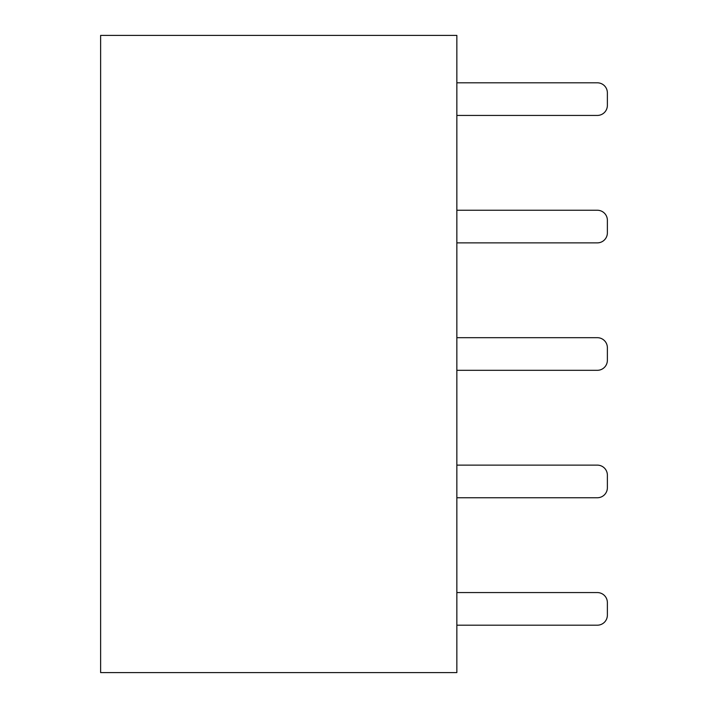 <?xml version="1.0" encoding="UTF-8"?>
<svg xmlns="http://www.w3.org/2000/svg" width="708" height="708" viewBox="0 0 708 708"><rect width="100%" height="100%" fill="white"/><g stroke="black" fill="none" stroke-linecap="round" stroke-linejoin="round"><path stroke-width="1.06" d="M456.855 370.311L597.34 370.311A10.036 10.036 0 0 0 607.375 360.275L607.375 347.725A10.036 10.036 0 0 0 597.34 337.689L456.855 337.689M456.855 242.871L597.34 242.871A10.036 10.036 0 0 0 607.375 232.835L607.375 220.285A10.036 10.036 0 0 0 597.34 210.249L456.855 210.249M456.855 497.751L597.34 497.751A10.036 10.036 0 0 0 607.375 487.715L607.375 475.165A10.036 10.036 0 0 0 597.34 465.129L456.855 465.129M456.855 115.431L597.34 115.431A10.036 10.036 0 0 0 607.375 105.395L607.375 92.845A10.036 10.036 0 0 0 597.34 82.809L456.855 82.809M456.855 625.191L597.34 625.191A10.036 10.036 0 0 0 607.375 615.155L607.375 602.605A10.036 10.036 0 0 0 597.34 592.569L456.855 592.569M456.855 672.6L456.855 35.4L100.624 35.4L100.624 672.6L456.855 672.6M607.375 347.725L607.375 360.275M607.375 92.845L607.375 105.395M607.375 475.165L607.375 487.715M607.375 220.285L607.375 232.835M607.375 602.605L607.375 615.155"/></g></svg>
